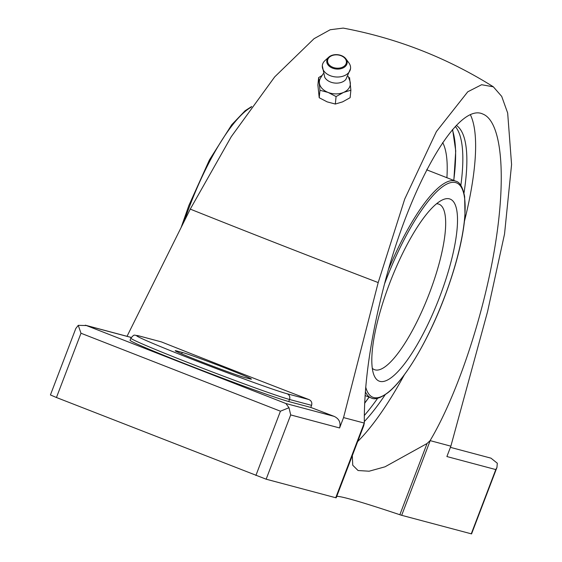 <?xml version="1.0" encoding="UTF-8"?>
<svg xmlns="http://www.w3.org/2000/svg" width="562" height="562" viewBox="0 0 562 562"><rect width="100%" height="100%" fill="white"/><g stroke="black" fill="none" stroke-linecap="round" stroke-linejoin="round"><path stroke-width="0.84" d="M389.628 283.36A97.69 25.789 -68.7 0 1 442.329 199.953A97.69 25.789 -68.7 0 1 438.711 299.427A97.69 25.789 -68.7 0 1 373.913 374.98A97.69 25.789 -68.7 0 1 389.628 283.36M436.583 203.767A88.81 23.442 -68.7 0 1 439.048 204.203A88.81 23.442 -68.7 0 1 428.553 295.457A88.81 23.442 -68.7 0 1 374.383 369.634A88.81 23.442 -68.7 0 1 372.276 368.286M442.673 142.558A151.241 39.93 -68.7 0 1 446.902 177.718M427.05 169.176A151.241 39.93 -68.7 0 1 427.001 169.935M318.633 77.605L317.888 85.08L319.209 97.739L327.168 101.877L335.331 104.047L342.63 101.848L350.126 97.683L350.878 90.208L343.572 92.407L336.076 96.573L328.11 92.435L319.954 90.271L318.633 77.605L322.124 75.456M493.345 86.801C447.015 57.745 396.969 38.181 343.213 28.1L330.21 29.737L314.06 38.68L274.706 76.875L231.27 136.678L190.265 209.113A444.043 12.736 20.9 0 0 378.191 282.574L404.745 199.004L436.421 131.543L467.76 91.803L481.62 84.721L493.338 86.815L501.711 96.404L507.669 113.018L511.575 164.554L504.543 233.989L487.542 311.713L450.857 446.179L430.106 440.615C457.349 394.833 483.931 314.945 495.255 244.821C506.594 174.698 501.536 121.343 482.863 114.058C457.847 101.855 410.358 183.971 384.443 284.239C370.66 337.355 363.951 383.642 364.324 423.081L363.691 425.82L336.202 497.813A13.319 0.379 20.9 0 1 335.725 497.735L266.149 479.196L290.695 414.925L288.987 407.717L285.882 403.516L86.436 325.553L78.251 325.349L75.807 328.489L50.425 394.946L56.446 397.51L80.991 333.238L280.438 411.201L288.987 407.717M336.771 496.309A371.222 10.65 20.9 0 1 399.849 514.736A13.319 0.379 20.9 0 0 401.682 515.312L430.183 440.671M56.446 397.51L266.149 479.196M401.682 515.312L471.567 533.9L496.948 467.436L497.307 463.228L490.984 458.163L450.408 447.352M471.251 533.851L495.796 469.579L446.895 456.548L450.857 446.179M378.191 282.574L343.551 417.587L364.324 423.081M470.436 114.866A188.72 49.821 -68.7 0 1 464.514 220.964M404.464 374.587A188.72 49.821 -68.7 0 1 357.685 441.542M399.849 514.736L427.05 443.516L430.106 440.615M427.05 443.516L384.991 466.811L369.129 471.209L358.071 470.534L352.739 465.231L352.325 455.578M127.026 336.315L190.265 209.113M343.551 417.587L339.596 427.956C340.958 422.638 339.153 418.774 334.165 416.379A444.043 12.736 -159.1 0 1 310.8 407.422L311.587 405.35C312.289 402.708 311.411 400.79 308.967 399.582A444.043 12.736 -159.1 0 1 161.371 341.893L139.524 336.069A82.15 2.353 -159.1 0 0 192.239 359.301A82.15 2.353 -159.1 0 0 287.112 393.765A4.44 4.278 104.9 0 1 289.521 399.47L288.728 401.542A86.59 2.487 -159.1 0 1 199.285 369.318A86.59 2.487 -159.1 0 1 130.047 340.249L130.841 338.176C134.908 333.765 133.145 335.233 139.081 335.928A4.44 4.278 104.9 0 1 139.524 336.069M176.559 350.906A37.745 1.082 20.9 0 0 175.211 350.695A37.745 1.082 20.9 0 0 205.39 363.368A37.745 1.082 20.9 0 0 244.372 377.411L250.069 378.928A37.745 1.082 20.9 0 0 251.425 379.139A37.745 1.082 20.9 0 0 221.245 366.466A37.745 1.082 20.9 0 0 182.257 352.423L176.559 350.906L176.356 351.44M288.728 401.542L310.8 407.422M139.081 335.928L161.371 341.893M495.796 469.579L496.948 467.436M78.251 325.349L80.991 333.238M456.351 125.417A168.74 44.546 -68.7 0 1 463.987 193.103M385.181 394.707A168.74 44.546 -68.7 0 1 364.295 421.605M455.318 126.499A168.74 44.546 -68.7 0 1 460.854 185.411M377.664 398.233A168.74 44.546 -68.7 0 1 364.281 415.564M319.954 90.271L319.209 97.739M336.076 96.573L335.331 104.047M349.55 77.549L350.878 90.208M330.287 75.701A14.191 9.961 -174.3 0 1 322.307 65.796A14.191 9.961 -174.3 0 1 325.033 60.534L328.721 57.176A10.242 7.194 -174.3 0 1 345.953 58.898A10.242 7.194 -174.3 0 1 344.337 67.215A10.242 7.194 -174.3 0 1 332.514 68.128A10.242 7.194 -174.3 0 1 328.721 57.176C334.903 53.313 340.649 53.889 345.953 58.898L348.904 62.916A14.191 9.961 -174.3 0 1 350.533 68.613A14.191 9.961 -174.3 0 1 330.287 75.701M350.533 68.613L345.869 79.439A11.767 8.261 -174.3 0 1 330.554 82.038A11.767 8.261 -174.3 0 1 324.745 77.331L322.307 65.796M348.089 76.186L349.824 80.844A15.539 10.91 -174.3 0 1 350.309 82.895A15.539 10.91 -174.3 0 1 343.572 92.407A15.539 10.91 -174.3 0 1 328.11 92.435A15.539 10.91 -174.3 0 1 319.392 82.951A15.539 10.91 -174.3 0 1 320.586 77.928L323.206 73.706M184.287 221.049A116.341 30.713 -68.7 0 1 189.78 205.833A116.341 30.713 -68.7 0 1 251.193 107.216M384.534 283.887A115.006 30.362 -68.7 0 1 385.181 282.173A115.006 30.362 -68.7 0 1 459.063 184.462A115.006 30.362 -68.7 0 1 433.14 324.232A115.006 30.362 -68.7 0 1 365.722 387.092M452.34 129.808A170.37 44.981 -68.7 0 1 453.745 180.388M369.037 397.102A170.37 44.981 -68.7 0 1 364.633 403.151M388.581 269.254A116.341 30.713 -68.7 0 1 455.852 181.217L426.713 169.822M455.852 181.217C459.821 182.06 462.751 187.167 464.648 196.538L464.992 215.878C462.905 239.932 455.677 268.081 443.32 300.333C427.232 342.047 404.668 379.779 387.815 392.775C380.249 398.233 374.692 399.947 371.145 397.924A116.341 30.713 -68.7 0 1 365.342 391.707M308.967 399.582L287.112 393.765M131.178 337.474L86.436 325.553M334.165 416.379L285.882 403.516M335.725 497.735L364.225 423.095M339.596 427.956L290.695 414.925M255.893 475.473L280.438 411.201M311.587 405.35L289.521 399.47A86.59 2.487 -159.1 0 1 200.079 367.246A86.59 2.487 -159.1 0 1 130.841 338.176M182.257 352.423L181.709 353.856M332.887 67.321A9.463 6.646 -174.3 0 1 331.678 55.757A9.463 6.646 -174.3 0 1 346.396 61.511A9.463 6.646 -174.3 0 1 332.887 67.321M251.727 106.471L245.13 110.728L231.762 124.708L209.422 159.938L188.874 205.453L181.266 227.083M452.607 129.499L455.733 150.883L453.829 180.423M369.115 397.137L364.626 403.319M371.145 397.924L365.068 395.55M131.206 337.425L85.305 325.194"/></g></svg>
